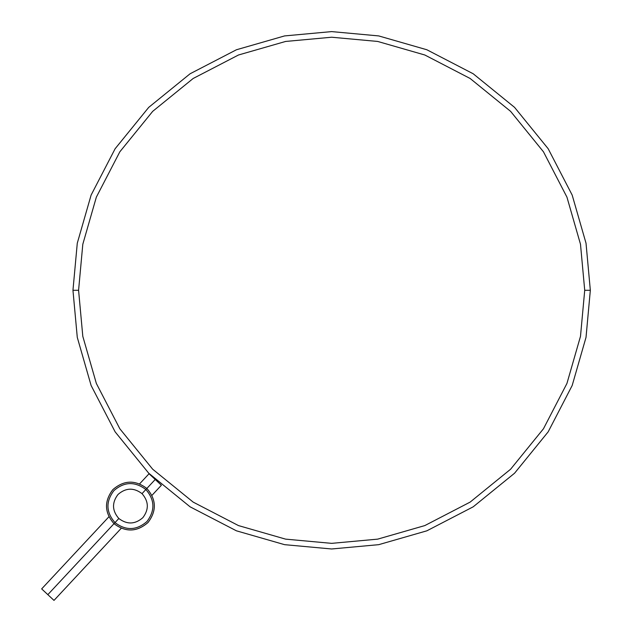 <?xml version="1.0" encoding="UTF-8"?>
<svg xmlns="http://www.w3.org/2000/svg" width="632" height="632" viewBox="0 0 632 632"><rect width="100%" height="100%" fill="white"/><g stroke="black" fill="none" stroke-linecap="round" stroke-linejoin="round"><path stroke-width="0.95" d="M72.957 290.293L77.278 243.217L91.119 195.067L115.127 148.733L148.725 107.369L190.09 73.77L236.423 49.762L284.574 35.921L331.65 31.6L378.718 35.921L426.869 49.762L473.202 73.77L514.567 107.369L548.173 148.733L572.173 195.067L586.022 243.217L590.335 290.293L584.719 290.293L580.492 336.343L566.943 383.442L543.465 428.773L510.593 469.236L470.129 502.108L424.799 525.587L377.699 539.136L331.65 543.354L285.601 539.136L238.493 525.587L193.171 502.108L152.699 469.236L119.835 428.773L96.348 383.442L82.808 336.343L78.581 290.293L72.957 290.293L77.278 337.362L91.119 385.512L115.127 431.846L148.725 473.21L190.09 506.817L236.423 530.817L284.574 544.666L331.65 548.979L378.718 544.666L426.869 530.817L473.202 506.817L514.567 473.21L548.173 431.846L572.173 385.512L586.022 337.362L590.335 290.293L586.022 243.217L572.173 195.067L548.173 148.733L514.567 107.369L473.202 73.77L426.869 49.762L378.718 35.921L331.65 31.6L284.574 35.921L236.423 49.762L190.09 73.77L148.725 107.369L115.127 148.733L91.119 195.067L77.278 243.217L72.957 290.293L78.581 290.293L82.808 336.343L96.348 383.442L119.835 428.773L152.699 469.236L193.171 502.108L238.493 525.587L285.601 539.136L331.65 543.354L377.699 539.136L424.799 525.587L470.129 502.108L510.593 469.236L543.465 428.773L566.943 383.442L580.492 336.343L584.719 290.293L580.492 244.244L566.943 197.137L543.465 151.806L510.593 111.343L470.129 78.479L424.799 54.992L377.699 41.451L331.65 37.225L285.601 41.451L238.493 54.992L193.171 78.479L152.699 111.343L119.835 151.806L96.348 197.137L82.808 244.244L78.581 290.293L82.808 244.244L96.348 197.137L119.835 151.806L152.699 111.343L193.171 78.479L238.493 54.992L285.601 41.451L331.65 37.225L377.699 41.451L424.799 54.992L470.129 78.479L510.593 111.343L543.465 151.806L566.943 197.137L580.492 244.244L584.719 290.293L590.335 290.293L586.022 337.362L572.173 385.512L548.173 431.846L514.567 473.21L473.202 506.817L426.869 530.817L378.718 544.666L331.65 548.979L284.574 544.666L236.423 530.817L190.09 506.817L148.725 473.21L115.127 431.846L91.119 385.512L77.278 337.362L72.957 290.293M47.834 594.649L114.013 523.675C104.446 512.655 104.051 501.318 112.828 489.658C104.043 501.318 104.438 512.655 114.013 523.675C125.673 532.46 137.018 532.065 148.038 522.49C156.815 510.83 156.42 499.485 146.845 488.465L155.219 479.483L149.049 473.731L155.219 479.483L146.845 488.465C135.185 479.688 123.84 480.083 112.82 489.65C123.848 480.083 135.185 479.688 146.845 488.465L146.845 488.465C156.412 499.485 156.815 510.83 148.03 522.482C137.01 532.057 125.673 532.452 114.013 523.675L114.013 523.675C104.438 512.655 104.043 501.318 112.82 489.65C123.84 480.083 135.185 479.688 146.845 488.465C135.185 479.688 123.848 480.083 112.828 489.658C104.051 501.318 104.446 512.655 114.013 523.675L115 522.617C106.01 512.26 105.639 501.603 113.886 490.645C124.243 481.647 134.9 481.276 145.858 489.531L146.845 488.465L145.858 489.531C134.9 481.276 124.243 481.647 113.886 490.645C105.639 501.603 106.01 512.26 115 522.617L118.832 518.509C112.069 510.719 111.793 502.709 117.994 494.477C125.776 487.714 133.786 487.438 142.026 493.639L145.858 489.531L142.026 493.639C133.786 487.438 125.776 487.714 117.994 494.477C111.793 502.709 112.069 510.719 118.832 518.509C127.072 524.71 135.082 524.426 142.864 517.663C149.065 509.432 148.789 501.421 142.026 493.639C148.789 501.421 149.065 509.432 142.864 517.663C135.082 524.426 127.072 524.71 118.832 518.509L115 522.617C125.958 530.864 136.615 530.493 146.972 521.495C155.219 510.538 154.848 499.88 145.858 489.531C154.848 499.88 155.219 510.538 146.972 521.495C136.615 530.493 125.958 530.864 115 522.617L114.013 523.675C125.673 532.452 137.01 532.057 148.03 522.482C156.815 510.83 156.412 499.485 146.845 488.465C156.42 499.485 156.815 510.83 148.038 522.49C137.018 532.065 125.673 532.46 114.013 523.675L47.834 594.649L53.996 600.4L41.665 588.898L47.834 594.649M161.389 485.242L155.219 479.483L161.389 485.242L151.972 495.338M139.64 483.828L149.049 473.731L139.64 483.828M108.886 516.81L41.665 588.898M53.996 600.4L121.225 528.312"/></g></svg>
